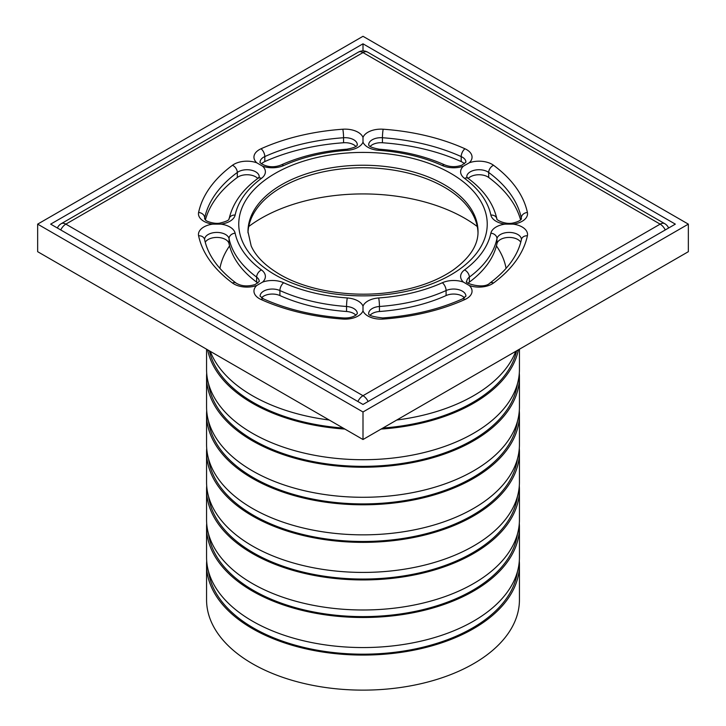 <?xml version="1.0" encoding="UTF-8"?>
<svg xmlns="http://www.w3.org/2000/svg" width="726" height="726" viewBox="0 0 726 726"><rect width="100%" height="100%" fill="white"/><g stroke="black" fill="none" stroke-linecap="round" stroke-linejoin="round"><path stroke-width="1.09" d="M219.914 268.384A143.857 83.054 180 0 1 229.579 245.914M248.737 226.521A143.857 83.054 180 0 1 477.263 226.521M496.421 245.914A143.857 83.054 180 0 1 506.086 268.384M329.214 420.018A156.435 90.314 180 0 1 252.385 395.697A156.435 90.314 180 0 1 210.259 351.339M515.741 351.339A156.435 90.314 180 0 1 396.786 420.018M343.108 428.041A154.901 89.434 180 0 1 253.465 402.585A154.901 89.434 180 0 1 209.378 350.83M516.622 350.83A154.901 89.434 180 0 1 382.892 428.041M344.868 429.057A156.435 90.314 180 0 1 252.385 403.211A156.435 90.314 180 0 1 207.618 349.814M518.382 349.814A156.435 90.314 180 0 1 381.132 429.057M519.435 349.206L519.435 369.398A156.435 90.314 180 0 1 422.868 452.842A156.435 90.314 180 0 1 252.385 433.268A156.435 90.314 180 0 1 206.565 369.398L206.565 349.206M517.447 383.745A154.901 89.434 180 0 1 416.76 460.783A154.901 89.434 180 0 1 253.465 440.156A154.901 89.434 180 0 1 208.553 383.745M519.299 373.155A156.435 90.314 180 0 1 519.435 376.912A156.435 90.314 180 0 1 422.868 460.357A156.435 90.314 180 0 1 252.385 440.782A156.435 90.314 180 0 1 206.565 376.912A156.435 90.314 180 0 1 206.701 373.155M519.435 376.912L519.435 406.968A156.435 90.314 180 0 1 422.868 490.413A156.435 90.314 180 0 1 252.385 470.829A156.435 90.314 180 0 1 206.565 406.968L206.565 376.912M517.447 421.316A154.901 89.434 180 0 1 416.76 498.354A154.901 89.434 180 0 1 253.465 477.717A154.901 89.434 180 0 1 208.553 421.316M519.299 410.725A156.435 90.314 180 0 1 519.435 414.482A156.435 90.314 180 0 1 422.868 497.927A156.435 90.314 180 0 1 252.385 478.343A156.435 90.314 180 0 1 206.565 414.482A156.435 90.314 180 0 1 206.701 410.725M519.435 414.482L519.435 444.539A156.435 90.314 180 0 1 422.868 527.974A156.435 90.314 180 0 1 252.385 508.4A156.435 90.314 180 0 1 206.565 444.539L206.565 414.482M517.447 458.886A154.901 89.434 180 0 1 416.76 535.924A154.901 89.434 180 0 1 253.465 515.288A154.901 89.434 180 0 1 208.553 458.886M519.299 448.296A156.435 90.314 180 0 1 519.435 452.053A156.435 90.314 180 0 1 422.868 535.489A156.435 90.314 180 0 1 252.385 515.914A156.435 90.314 180 0 1 206.565 452.053A156.435 90.314 180 0 1 206.701 448.296M519.435 452.053L519.435 482.1A156.435 90.314 180 0 1 422.868 565.545A156.435 90.314 180 0 1 252.385 545.97A156.435 90.314 180 0 1 206.565 482.1L206.565 452.053M517.447 496.448A154.901 89.434 180 0 1 416.76 573.495A154.901 89.434 180 0 1 253.465 552.858A154.901 89.434 180 0 1 208.553 496.448M519.299 485.857A156.435 90.314 180 0 1 519.435 489.614A156.435 90.314 180 0 1 422.868 573.059A156.435 90.314 180 0 1 252.385 553.484A156.435 90.314 180 0 1 206.565 489.614A156.435 90.314 180 0 1 206.701 485.857M519.435 489.614L519.435 519.671A156.435 90.314 180 0 1 422.868 603.115A156.435 90.314 180 0 1 252.385 583.541A156.435 90.314 180 0 1 206.565 519.671L206.565 489.614M517.447 534.018A154.901 89.434 180 0 1 416.76 611.056A154.901 89.434 180 0 1 253.465 590.419A154.901 89.434 180 0 1 208.553 534.018M519.299 523.428A156.435 90.314 180 0 1 519.435 527.185A156.435 90.314 180 0 1 422.868 610.63A156.435 90.314 180 0 1 252.385 591.046A156.435 90.314 180 0 1 206.565 527.185A156.435 90.314 180 0 1 206.701 523.428M519.435 527.185L519.435 557.241A156.435 90.314 180 0 1 422.868 640.686A156.435 90.314 180 0 1 252.385 621.102A156.435 90.314 180 0 1 206.565 557.241L206.565 527.185M517.447 571.589A154.901 89.434 180 0 1 416.76 648.627A154.901 89.434 180 0 1 253.465 627.99A154.901 89.434 180 0 1 208.553 571.589M519.299 560.998A156.435 90.314 180 0 1 519.435 564.755A156.435 90.314 180 0 1 422.868 648.2A156.435 90.314 180 0 1 252.385 628.616A156.435 90.314 180 0 1 206.565 564.755A156.435 90.314 180 0 1 206.701 560.998M519.435 564.755L519.435 599.821A156.435 90.314 180 0 1 422.868 683.257A156.435 90.314 180 0 1 252.385 663.682A156.435 90.314 180 0 1 206.565 599.821L206.565 564.755M363 404.464L50.666 224.134L363 43.814L675.334 224.134L363 404.464M363 50.893L363 43.814M37.652 224.134L37.652 251.686L363 439.52L688.348 251.686L688.348 224.134L363 36.3L37.652 224.134L363 411.978L688.348 224.134M363 439.52L363 411.978M490.867 215.068A18.404 10.627 0 0 0 505.042 224.134L513.228 224.134A18.404 10.627 0 0 0 527.403 212.482A6.135 4.973 168 0 0 521.313 217.927A12.269 7.088 180 0 1 521.404 218.789L521.404 218.789C521.504 218.335 521.867 220.858 513.536 222.891C504.978 225.124 495.377 219.297 496.874 218.807C493.353 203.425 483.779 189.967 468.17 178.424A6.135 3.948 126.5 0 0 464.522 178.342A128.829 74.379 180 0 1 490.867 215.068A6.135 4.973 -12 0 1 496.874 218.807M468.17 178.424L466.754 176.808A12.269 7.088 180 0 1 475.031 170.111A12.269 7.088 180 0 1 488.689 172.452A6.135 3.948 -53.5 0 1 493.526 165.265A18.404 10.627 0 0 0 469.232 162.805L463.442 166.145A18.404 10.627 0 0 0 464.522 178.342M468.225 178.46A12.269 7.088 180 0 1 488.689 177.462A159.502 92.093 180 0 1 520.587 219.905M469.232 162.805A18.404 10.627 0 0 0 464.976 148.776A165.637 95.632 0 0 0 383.183 129.219A18.404 10.627 0 0 0 363 137.405L363 142.133A18.404 10.627 0 0 0 378.7 150.309A128.829 74.379 180 0 1 442.315 165.528A18.404 10.627 0 0 0 463.442 166.145M370.142 146.425A12.269 7.088 180 0 1 382.439 142.75A159.502 92.093 180 0 1 461.201 161.589A12.269 7.088 180 0 1 464.449 163.813M363 137.405A18.404 10.627 0 0 0 342.817 129.219A165.637 95.632 0 0 0 261.024 148.776A18.404 10.627 0 0 0 256.768 162.805L262.558 166.145A18.404 10.627 0 0 0 283.685 165.528A128.829 74.379 180 0 1 347.3 150.309A18.404 10.627 0 0 0 363 142.133M261.551 163.813A12.269 7.088 180 0 1 264.799 161.589A159.502 92.093 180 0 1 343.561 142.75A12.269 7.088 180 0 1 355.858 146.425M256.768 162.805A18.404 10.627 0 0 0 232.474 165.265A165.637 95.632 0 0 0 198.597 212.482A18.404 10.627 0 0 0 212.772 224.134L220.958 224.134A18.404 10.627 0 0 0 235.133 215.068A128.829 74.379 180 0 1 261.478 178.342A18.404 10.627 0 0 0 262.558 166.145M205.413 219.905A159.502 92.093 180 0 1 237.311 177.462A12.269 7.088 180 0 1 257.775 178.46M212.772 224.134A18.404 10.627 0 0 0 198.597 235.796A165.637 95.632 0 0 0 232.474 283.013A18.404 10.627 0 0 0 256.768 285.472L262.558 282.124A18.404 10.627 0 0 0 261.478 269.927A128.829 74.379 180 0 1 235.133 233.2A18.404 10.627 0 0 0 220.958 224.134M205.249 242.23A12.269 7.088 180 0 1 218.127 237.466A12.269 7.088 180 0 1 229.044 243.655A134.963 77.918 0 0 0 256.65 282.133A12.269 7.088 180 0 1 257.775 283.131M256.768 285.472A18.404 10.627 0 0 0 261.024 299.493A165.637 95.632 0 0 0 342.817 319.059A18.404 10.627 0 0 0 363 310.873L363 306.145A18.404 10.627 0 0 0 347.3 297.959A128.829 74.379 180 0 1 283.685 282.75A18.404 10.627 0 0 0 262.558 282.124M261.551 297.778A12.269 7.088 180 0 1 279.909 295.555A134.963 77.918 0 0 0 346.556 311.499A12.269 7.088 180 0 1 355.858 315.166M505.042 224.134A18.404 10.627 0 0 0 490.867 233.2A128.829 74.379 180 0 1 464.522 269.927A18.404 10.627 0 0 0 463.442 282.124L469.232 285.472A18.404 10.627 0 0 0 493.526 283.013A165.637 95.632 0 0 0 527.403 235.796A18.404 10.627 0 0 0 513.228 224.134M468.225 283.131A12.269 7.088 180 0 1 469.35 282.133A134.963 77.918 0 0 0 496.956 243.655A12.269 7.088 180 0 1 507.873 237.466A12.269 7.088 180 0 1 520.751 242.23M370.142 315.166A12.269 7.088 180 0 1 379.444 311.499A134.963 77.918 0 0 0 446.091 295.555A12.269 7.088 180 0 1 464.449 297.778M247.993 232.846A115.026 66.411 180 0 1 320.03 172.552A115.026 66.411 180 0 1 444.339 187.199A115.026 66.411 180 0 1 478.007 232.846M357.891 401.505A9.202 5.309 -60 0 1 363 395.697A9.202 5.309 60 0 1 368.109 401.505M665.261 229.951A9.202 5.309 -120 0 0 660.152 224.134A9.202 5.309 -60 0 1 664.753 223.681L367.601 52.127A9.202 5.309 120 0 0 363 52.581A9.202 5.309 -120 0 0 358.399 52.127L61.247 223.681A9.202 5.309 60 0 1 65.848 224.134A9.202 5.309 120 0 0 60.739 229.951M527.403 212.482A165.637 95.632 0 0 0 493.526 165.265M488.689 177.462L488.689 172.452A159.502 92.093 180 0 1 521.313 217.927L521.313 219.025M660.152 224.134L363 395.697L65.848 224.134L363 52.581L660.152 224.134M363 310.873A18.404 10.627 0 0 0 383.183 319.059A165.637 95.632 0 0 0 464.976 299.493A18.404 10.627 0 0 0 469.232 285.472M463.442 282.124A18.404 10.627 0 0 0 442.315 282.75A128.829 74.379 180 0 1 378.7 297.959A18.404 10.627 0 0 0 363 306.145M275.154 274.855A124.228 71.72 0 0 0 482.999 242.702A124.228 71.72 0 0 0 330.847 154.856A124.228 71.72 0 0 0 275.154 274.855M464.976 148.776A6.135 3.085 114.3 0 0 461.201 156.58A12.269 7.088 180 0 1 465.92 162.161L461.8 165.219C455.982 167.189 450.329 167.098 444.838 164.938C425.3 156.226 403.402 150.981 379.135 149.202A6.135 0.608 94.1 0 0 378.7 150.309M442.315 165.528A6.135 3.085 -65.7 0 1 444.838 164.938M379.135 149.202C365.55 146.616 369.534 144.129 368.672 144.773A12.269 7.088 180 0 1 382.439 137.74A6.135 0.608 -85.9 0 1 383.183 129.219M382.439 142.75L382.439 137.74A159.502 92.093 180 0 1 461.201 156.58L461.201 161.589M261.024 148.776A6.135 3.085 65.7 0 1 264.799 156.58A159.502 92.093 180 0 1 343.561 137.74A6.135 0.608 -94.1 0 0 342.817 129.219M343.561 142.75L343.561 137.74A12.269 7.088 180 0 1 357.328 144.773L357.328 144.773C356.366 144.383 360.287 146.643 346.865 149.202A6.135 0.608 85.9 0 1 347.3 150.309M283.685 165.528A6.135 3.085 -114.3 0 0 281.162 164.938C267.731 170.383 258.501 161.726 260.08 162.161A12.269 7.088 180 0 1 264.799 156.58L264.799 161.589M198.597 212.482A6.135 4.973 12 0 1 204.687 217.927A159.502 92.093 180 0 1 237.311 172.452A6.135 3.948 -126.5 0 0 232.474 165.265M237.311 177.462L237.311 172.452A12.269 7.088 180 0 1 250.969 170.111A12.269 7.088 180 0 1 259.246 176.808L257.83 178.424A6.135 3.948 53.5 0 1 261.478 178.342M235.133 215.068A6.135 4.973 -168 0 0 229.126 218.807C228.227 218.571 231.948 220.105 219.987 223.082C214.007 224.325 205.558 220.922 205.703 220.159L204.596 218.789A12.269 7.088 180 0 1 204.687 217.927L204.687 219.025M232.474 283.013A6.135 3.948 -53.5 0 1 236.122 283.086C218.462 269.782 207.954 255.253 204.596 239.526A6.135 4.973 168 0 0 198.597 235.796M204.596 239.526L204.596 239.507A12.269 7.088 180 0 1 216.112 232.438A12.269 7.088 180 0 1 229.044 238.645A6.135 4.973 -12 0 1 235.133 233.2M261.478 269.927A6.135 3.948 126.5 0 0 256.65 277.123A12.269 7.088 180 0 1 259.246 281.479L255.125 284.538C247.666 286.752 241.331 286.271 236.122 283.086M229.044 243.655L229.044 238.645A134.963 77.918 0 0 0 256.65 277.123L256.65 282.133M342.817 319.059A6.135 0.608 -85.9 0 1 343.244 317.943C313.587 315.746 287.015 309.403 263.547 298.912A6.135 3.085 114.3 0 0 261.024 299.493M263.547 298.912L260.08 296.135A12.269 7.088 180 0 1 266.977 289.765A12.269 7.088 180 0 1 279.909 290.545A6.135 3.085 -65.7 0 1 283.685 282.75M347.3 297.959A6.135 0.608 94.1 0 0 346.556 306.49A12.269 7.088 180 0 1 357.328 313.514L356.23 314.884C353.036 317.198 348.707 318.224 343.244 317.943M279.909 295.555L279.909 290.545A134.963 77.918 0 0 0 346.556 306.49L346.556 311.499M383.183 319.059A6.135 0.608 -94.1 0 0 382.756 317.943C372.783 316.799 368.091 315.329 368.672 313.514A12.269 7.088 180 0 1 379.444 306.49A6.135 0.608 -94.1 0 0 378.7 297.959M493.526 283.013A6.135 3.948 -126.5 0 0 489.878 283.086C483.471 289.783 463.006 282.541 466.754 281.479A12.269 7.088 180 0 1 469.35 277.123A6.135 3.948 -126.5 0 0 464.522 269.927M527.403 235.796A6.135 4.973 -168 0 0 521.404 239.526C518.046 255.253 507.538 269.782 489.878 283.086M469.35 282.133L469.35 277.123A134.963 77.918 0 0 0 496.956 238.645A6.135 4.973 -168 0 0 490.867 233.2M496.956 243.655L496.956 238.645A12.269 7.088 180 0 1 509.888 232.438A12.269 7.088 180 0 1 521.404 239.507L521.404 239.526M379.444 311.499L379.444 306.49A134.963 77.918 0 0 0 446.091 290.545A6.135 3.085 -114.3 0 0 442.315 282.75M446.091 295.555L446.091 290.545A12.269 7.088 180 0 1 459.023 289.765A12.269 7.088 180 0 1 465.92 296.135L462.453 298.912C438.985 309.403 412.413 315.746 382.756 317.943M464.976 299.493A6.135 3.085 -114.3 0 0 462.453 298.912M247.974 231.648A115.026 66.411 180 0 1 318.977 170.292A115.026 66.411 180 0 1 444.339 184.694A115.026 66.411 180 0 1 478.026 231.648C478.189 245.061 469.885 257.866 453.115 270.063C437.415 280.79 417.45 288.077 393.202 291.916C353.353 298.241 307.96 291.053 279.755 274.401C265.353 265.861 255.833 256.387 251.187 245.996L247.974 231.648M281.162 164.938C300.7 156.226 322.598 150.981 346.865 149.202M229.126 218.807C232.647 203.425 242.221 189.967 257.83 178.424M367.601 52.127A9.202 9.202 0 0 0 358.399 52.127M668.61 228.018A9.202 9.202 0 0 0 664.753 223.681M61.247 223.681A9.202 9.202 0 0 0 57.39 228.018"/></g></svg>
